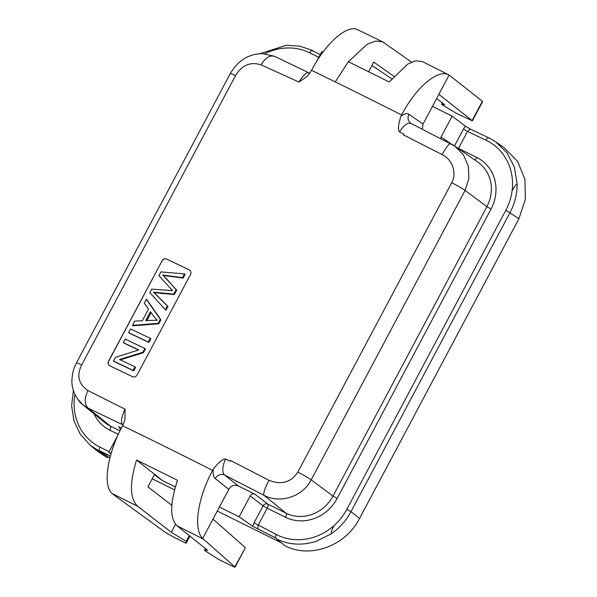 <?xml version="1.0" encoding="UTF-8"?>
<svg xmlns="http://www.w3.org/2000/svg" width="597" height="597" viewBox="0 0 597 597"><rect width="100%" height="100%" fill="white"/><g stroke="black" fill="none" stroke-linecap="round" stroke-linejoin="round"><path stroke-width="0.9" d="M203.473 539.166L202.741 538.412C193.032 529.532 197.622 498.055 212.607 470.391A498.644 33.365 -152 0 0 166.63 447.362A498.644 33.365 -152 0 0 122.557 425.758C107.647 453.332 102.557 484.592 111.855 493.361L137.758 506.346C129.788 498.786 129.392 483.346 136.571 460.018L177.481 480.294C169.966 503.48 169.832 518.651 177.055 525.823L203.473 539.166L235.076 567.15M245.374 547.777L234.845 566.837C235.576 567.575 234.263 567.128 230.897 565.486L218.233 559.21L204.353 550.322L207.681 550.307L177.055 525.823M245.151 547.449L213.01 519.099L202.741 538.412M213.01 519.099L228.815 489.368C231.226 485.555 234.375 484.406 238.263 485.921L224.733 475.108A7.306 6.671 -51.4 0 0 215.278 478.548L228.815 489.368M285.53 517.271A39.939 36.656 -53.1 0 0 337.171 498.405L333.014 496.055L486.891 206.652L465.078 190.458L311.201 479.861A14.701 0.985 28 0 0 297.828 472.1C291.045 482.443 281.418 485.174 268.948 480.279C264.934 488.122 263.24 493.122 263.881 495.271C280.135 504.069 302.918 496.555 311.201 479.861L333.014 496.055A36.283 33.298 -53.1 0 1 286.097 513.196A3.649 1.433 116.4 0 1 285.53 517.271L267.202 508.181A3.649 1.433 -63.6 0 0 267.769 504.107L254.941 494.189C252.994 493.413 251.419 493.988 250.218 495.913L263.09 505.86A3.649 3.284 127.7 0 1 267.769 504.107L286.097 513.196L263.881 495.271L224.733 475.108C222.248 472.72 222.151 468.257 224.45 461.697A14.895 4.104 -63 0 1 225.696 459.071L225.606 459.033C222.897 458.809 218.793 462.153 213.308 469.078L212.607 470.391M213.308 469.078C212.763 473.854 213.42 477.01 215.278 478.548M254.941 494.189L238.263 485.921M252.71 526.27L276.359 538.307L276.687 539.069C289.09 544.904 302.179 545.673 315.97 541.382A57.715 52.588 128.5 0 0 316.194 541.307L331.305 533.778C339.603 528.009 346.163 520.636 350.984 511.666L510.017 212.577C514.756 203.57 517.136 194.122 517.151 184.242L514.42 167.182L506.883 152.675L495.54 141.735L489.771 138.31L470.376 129.116L467.518 131.444L485.928 140.183A54.051 49.611 126.9 0 1 512.114 190.689A54.051 49.603 126.9 0 1 505.86 210.226L346.835 509.316A54.051 49.603 126.9 0 1 334.029 525.606A54.051 49.611 126.9 0 1 276.247 534.494L254.068 522.83L252.71 526.27L239.106 516.815L250.218 495.913M219.412 507.054L239.106 516.815M175.361 487.003L162.668 480.712L154.31 474.787L147.907 486.831L171.884 505.361M110.997 453.869L108.833 452.25L111.139 453.392M110.385 456.048L98.833 450.317L109.915 457.824M152.19 478.779L174.578 489.876M217.286 511.047L281.224 542.733M254.068 522.83L263.09 505.86L267.202 508.181L258.18 525.151L257.688 529.121M489.771 138.31L489.055 138.288M470.376 129.116L465.444 126.176L463.406 129.124L467.518 131.444L458.496 148.414A3.649 1.433 -63.6 0 1 458.406 148.586M264.889 53.708A54.051 49.603 126.9 0 1 309.701 52.827A3.649 1.433 -63.6 0 1 311.835 50.446L311.53 50.297M311.835 50.446L320.253 54.618M322.992 52.126L321.873 51.573L316.432 61.797M450.765 143.638L441.026 137.049L452.145 116.146L432.452 106.385L423.049 124.072L422.303 129.131M452.145 116.146L465.444 126.176M441.026 137.049L440.593 138.444M411.482 62.11L382.901 41.962L375.841 41.021L367.319 44.148L348.357 61.707L335.283 81.901A498.644 33.365 -152 0 1 355.611 91.938A498.644 33.365 28 0 1 401.587 114.967L400.893 116.281C398.251 124.669 397.811 129.87 399.557 131.885L403.915 134.168L403.497 134.937L442.116 154.593C453.407 160.153 456.683 174.003 451.705 182.697A14.701 0.985 -152 0 1 465.078 190.458L468.899 178.607L468.361 166.235L463.459 154.884L454.847 146.101L451.728 144.168M225.696 459.071L230.024 461.205L230.435 460.429L268.948 480.279M224.45 461.697L225.606 459.033M83.207 405.005C78.11 401.826 70.804 389.729 71.983 379.155C72.67 370.513 74.013 368.327 76.379 363.021L230.263 73.618A14.701 0.985 -152 0 1 235.546 75.558C242.024 65.058 250.531 61.491 261.061 64.857C265.635 57.424 270.314 54.678 275.105 56.603M76.379 363.021A14.701 0.985 28 0 1 81.67 364.961C76.438 375.446 78.513 383.975 87.893 390.535L125.071 409.199L123.855 411.84C121.295 418.266 120.81 422.445 122.415 424.392A7.306 6.724 129.1 0 1 123.079 424.773M122.557 425.758L124.945 419.907L125.071 409.199M309.246 73.006C307.171 71.961 304.254 74.17 300.5 79.625L299.022 82.058L307.731 75.923L311.544 70.312A498.644 33.365 28 0 1 335.29 81.886M299.022 82.058L261.061 64.857M137.138 374.886L190.51 274.508C191.383 272.501 191.01 270.978 189.383 269.941A498.644 33.365 28 0 0 166.369 258.956L166.481 259.046C164.69 258.456 163.205 259.091 162.026 260.941L108.535 361.237C107.654 363.215 108.005 364.715 109.587 365.737A498.644 33.365 -152 0 1 132.601 376.722C134.429 377.356 135.944 376.744 137.138 374.886M109.199 365.506L109.587 365.737M161.906 260.859C163.093 258.994 164.578 258.359 166.369 258.956M189.883 270.254L189.495 270.031A498.279 33.342 -152 0 0 166.481 259.046M230.263 73.618C235.322 65.043 241.546 59.252 248.942 56.267L254.367 54.461L262.195 53.558L274.538 56.297L308.992 72.849M358.148 29.94L382.901 41.962M358.23 29.984C348.036 23.492 325.865 42.7 311.544 70.312M368.633 71.707L373.752 62.073L393.893 76.334M391.766 78.826L371.953 65.461M401.587 114.967C416.139 87.117 438.056 68.506 449.123 75.028L482.674 101.483L472.369 120.855L455.556 112.855L441.496 104.311L444.683 104.579L436.556 98.662M348.357 61.707L389.266 81.976L407.624 64.148L415.728 60.782L422.288 61.528L449.123 75.028L432.452 106.385M423.049 124.072L408.952 114.288C406.982 112.975 404.296 113.631 400.893 116.281M408.952 114.288A7.306 6.686 -55.2 0 0 410.796 123.266L411.281 123.549M399.557 131.885L401.087 129.482C405.109 124.154 408.602 122.236 411.564 123.721M442.116 154.593C446.317 146.981 449.22 143.347 450.817 143.69M438.855 94.341L472.115 120.587L482.428 101.199M442.287 102.833L441.496 104.311M77.371 398.706L82.968 404.893L88.169 408.176C84.341 404.445 84.252 398.565 87.893 390.535M119.542 427.28L121.385 427.989M118.094 434.817L108.833 452.25M119.281 427.034L120.4 429.959M73.386 390.431L71.61 405.856L73.991 420.885L80.364 434.377L90.251 445.295L99.162 451.086L98.833 450.317M90.251 445.295L98.184 451.787L107.408 457.735L107.893 456.824M97.333 451.093L98.177 451.795M99.162 451.086L107.408 457.735M276.687 539.069L284.933 545.725C310.044 559.016 345.693 545.994 359.543 518.472L518.912 218.733L525.39 199.316L524.942 179.398L517.651 161.503L504.166 147.698M313.888 51.469L312.246 50.32M189.936 536.113L186.115 543.292L173.451 537.016L165.332 532.382L113.094 494.376M136.571 460.018L162.668 480.712M137.758 506.346L171.324 532.285L175.555 524.33M189.234 535.561L186.174 541.315L186.115 543.292M171.324 532.285L186.174 541.315M205.353 548.442L204.353 550.322M189.906 270.269L189.495 270.031M108.535 361.237L108.654 361.319C107.781 363.327 108.132 364.834 109.706 365.827M108.654 361.319L162.026 260.941M148.862 342.447L150.825 338.753L150.243 338.32A500.099 33.462 -152 0 0 130.571 328.932L128.609 332.626A500.099 33.462 28 0 1 148.272 342.014L148.862 342.447A498.279 33.342 -152 0 0 129.198 333.066L128.609 332.626M146.929 299.724L160.899 319.805L158.787 323.783L133.064 325.805L132.474 325.358L134.706 321.164L142.347 320.716L148.541 309.067L144.258 303.194L146.34 299.276L146.929 299.724M182.481 277.672L183.07 278.112L185.077 274.336L184.495 273.896L182.481 277.672L162.66 275.001L176.697 290.09L174.331 294.545L154.116 292.612L167.988 306.462L167.406 306.03L165.436 309.731L149.84 292.702L151.728 289.149L172.578 290.635L158.899 275.665L160.899 271.904L184.495 273.896M183.07 278.112L163.25 275.441M165.436 309.731L166.018 310.171L167.988 306.462M138.511 350.036A498.279 33.342 -152 0 0 123.885 343.066L123.295 342.626L125.176 339.089A500.099 33.462 -152 0 1 144.84 348.469L142.825 352.26L119.572 359.498A500.099 33.462 -152 0 1 135.041 366.894L133.161 370.431L133.75 370.871L135.631 367.334L135.041 366.894M142.825 352.26L143.414 352.693L145.422 348.909L144.84 348.469M143.414 352.693L120.154 359.939M133.75 370.871A498.279 33.342 -152 0 0 114.087 361.491L113.497 361.051L115.512 357.26L138.713 349.969A500.099 33.462 28 0 0 123.295 342.626M150.243 338.32L148.272 342.014M146.34 299.276L160.317 319.365L158.198 323.343L132.474 325.358M154.227 316.947L150.474 311.686L145.758 320.544L157.205 320.261L154.227 316.947M160.317 319.365L160.899 319.805M158.198 323.343L158.787 323.783M146.952 320.492L151.138 312.619M166.197 278.418L176.115 289.657L173.749 294.105L153.526 292.172L167.406 306.03M165.608 277.978L162.66 275.001M167.063 275.702L167.876 276.172M176.115 289.657L176.697 290.09M173.749 294.105L174.331 294.545M154.116 292.612L153.526 292.172M113.497 361.051A500.099 33.462 28 0 1 133.161 370.431M334.051 525.591C330.716 532.479 331.26 531.681 331.305 533.778M276.247 534.494A3.649 1.433 117.3 0 0 275.314 537.793M457.227 147.765L476.824 157.496A39.939 36.656 -53.1 0 1 491.047 209.002L337.171 498.405M517.151 184.242C515.539 185.1 515.927 184.16 512.107 190.712M485.913 140.176A3.649 1.425 -64.6 0 1 488.01 137.773M454.504 145.862L463.406 129.124M491.047 209.002L486.891 206.652A36.283 33.298 -53.1 0 0 477.898 162.183L454.847 146.101M235.546 75.558L81.67 364.961M297.828 472.1L451.705 182.697M300.492 79.625A14.895 7.47 115.9 0 0 298.948 82.02M399.639 131.937A14.895 4.104 -63.2 0 1 401.087 129.482M82.968 404.893L104.736 422.482A36.283 33.298 -53.1 0 0 110.385 426.101A3.649 1.433 -63.6 0 1 109.818 430.176A39.939 36.656 -53.1 0 1 94.02 413.825M123.019 424.885L88.169 408.176L110.385 426.101L119.96 430.847M118.296 434.377L109.818 430.176M118.646 426.631L119.848 427.653M124.997 409.161A14.895 7.47 115.7 0 0 123.855 411.84M99.139 450.474A3.649 1.433 -63.6 0 1 100.035 447.16L109.139 451.675M100.027 447.16A54.051 49.603 126.9 0 1 74.924 394.416M318.805 57.342L309.701 52.827M359.543 518.472L350.984 511.666L346.835 509.316M518.912 218.733L505.86 210.226M161.615 293.306L162.205 293.746M157.19 295.731L157.63 296.022M474.63 159.906A3.649 1.433 116.4 0 0 476.824 157.496M235.076 567.128L245.382 547.762M495.51 141.713L489.704 138.273M309.925 73.17L308.992 72.856M411.236 123.527L454.645 146.019M260.285 53.603L286.291 45.29L299.649 46.111L312.171 50.275M495.54 141.735L504.443 147.892"/></g></svg>
